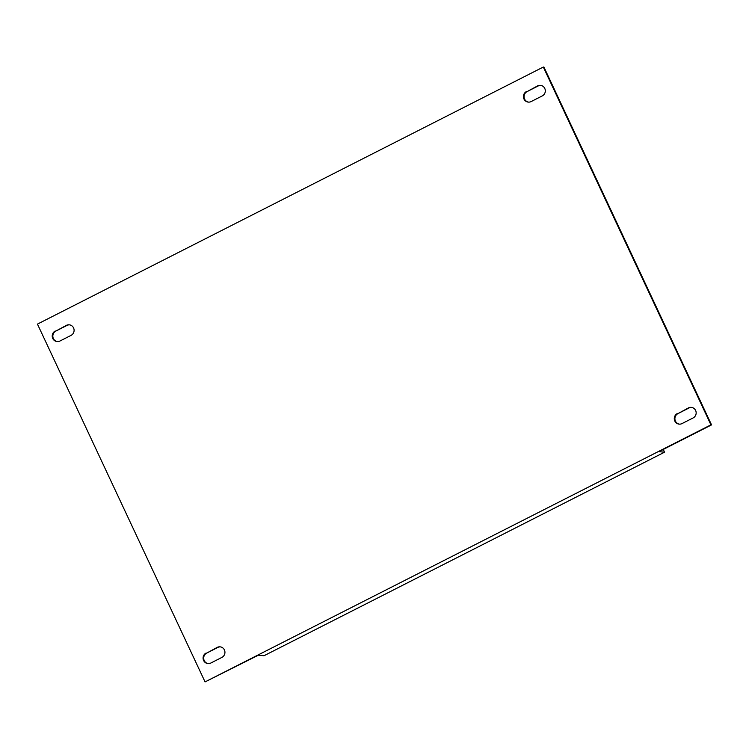 <?xml version="1.0" encoding="UTF-8"?>
<svg xmlns="http://www.w3.org/2000/svg" width="749" height="749" viewBox="0 0 749 749"><rect width="100%" height="100%" fill="white"/><g stroke="black" fill="none" stroke-linecap="round" stroke-linejoin="round"><path stroke-width="1.12" d="M691.599 407.409A5.58 5.383 -84.6 0 0 689.043 407.98L677.957 413.617A5.58 5.383 -84.6 0 0 679.465 424.149M677.33 413.56A5.58 5.383 -84.6 0 0 679.146 424.131A5.58 5.383 -84.6 0 0 682.021 423.578L693.106 417.942A5.58 5.383 -84.6 0 0 691.29 407.372A5.58 5.383 -84.6 0 0 688.415 407.924L677.957 413.617M540.75 85.386A5.58 5.383 -84.6 0 0 538.194 85.957L527.109 91.593A5.58 5.383 -84.6 0 0 528.616 102.126M526.481 91.537A5.58 5.383 -84.6 0 0 528.298 102.107A5.58 5.383 -84.6 0 0 531.172 101.555L542.257 95.919A5.58 5.383 -84.6 0 0 540.441 85.349A5.58 5.383 -84.6 0 0 537.567 85.901L527.109 91.593M220.384 646.874A5.58 5.383 -84.6 0 0 217.828 647.445L206.743 653.081A5.58 5.383 -84.6 0 0 208.25 663.614M206.115 653.025A5.58 5.383 -84.6 0 0 207.932 663.586A5.58 5.383 -84.6 0 0 210.806 663.043L221.891 657.407A5.58 5.383 -84.6 0 0 220.066 646.836A5.58 5.383 -84.6 0 0 217.201 647.389L206.743 653.081M69.535 324.851A5.58 5.383 -84.6 0 0 66.979 325.422L55.894 331.058A5.58 5.383 -84.6 0 0 57.401 341.591M55.267 330.992A5.58 5.383 -84.6 0 0 57.083 341.563A5.58 5.383 -84.6 0 0 59.957 341.02L71.043 335.383A5.58 5.383 -84.6 0 0 69.226 324.813A5.58 5.383 -84.6 0 0 66.352 325.366L55.894 331.058M205.057 681.908L258.349 655.206L264.013 655.74L664.541 452.19L658.886 451.656L711.55 424.898L543.943 67.092L543.315 67.035L37.45 324.102L205.057 681.908L710.923 424.842L543.315 67.035M710.923 424.842L711.55 424.898M664.541 452.19L663.539 450.046L662.294 449.934M66.352 325.366L66.979 325.422M217.201 647.389L217.828 647.445M537.567 85.901L538.194 85.957M688.415 407.924L689.043 407.98"/></g></svg>
